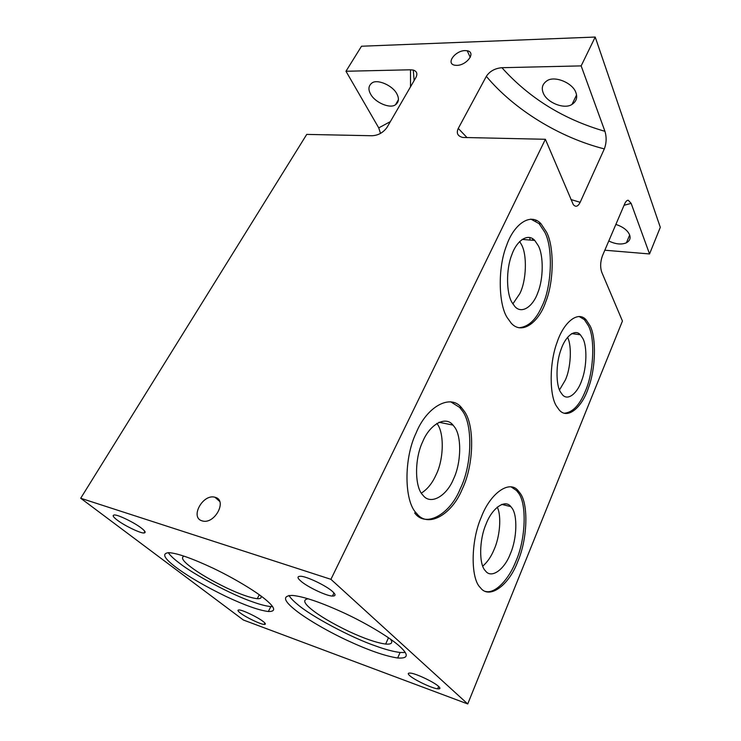 <?xml version="1.0" encoding="UTF-8"?>
<svg xmlns="http://www.w3.org/2000/svg" width="741" height="741" viewBox="0 0 741 741"><rect width="100%" height="100%" fill="white"/><g stroke="black" fill="none" stroke-linecap="round" stroke-linejoin="round"><path stroke-width="1.11" d="M604.323 148.904C559.835 137.622 514.439 109.955 486.337 76.342C489.718 71.238 494.905 68.357 501.907 67.7L581.157 65.893L604.943 131.314C606.703 137.307 606.49 143.17 604.323 148.904L580.166 202.302C577.971 206.637 575.664 207.387 573.265 204.544L545.385 139.289L462.745 137.456C457.632 136.14 456.141 133.13 458.271 128.425L467.126 137.687M543.209 92.884C546.589 102.49 564.392 109.779 572.024 104.388C576.387 101.443 577.684 97.534 575.905 92.653C572.858 82.862 554.296 75.267 546.821 80.899C542.449 84.002 541.245 87.994 543.209 92.884M486.337 76.342L458.271 128.425M380.522 133.399L378.734 127.887L390.377 121.607M410.514 86.827L410.514 69.784L413.265 70.08C416.914 71.293 417.776 73.794 415.858 77.592L387.034 127.369C383.208 132.667 378.188 135.455 371.963 135.742L306.737 134.408L80.704 498.248L243.381 620.013L467.728 703.95L330.921 579.323L80.704 498.248M410.514 69.784L345.973 71.256L361.515 46.229L595.208 37.05L581.157 65.893M545.385 139.289L330.921 579.323M215.196 497.313L214.955 497.248C202.895 493.599 189.733 517.477 202.034 520.849L202.395 520.951C214.779 524.609 227.617 500.24 215.196 497.313M465.07 50.592C455.28 50.638 445.517 63.531 454.742 65.217L456.799 65.375C466.682 65.412 476.482 52.342 467.21 50.749L465.07 50.592M624.061 205.285L631.147 203.386L649.542 253.95L660.296 227.32L595.208 37.05M631.147 203.386L628.266 200.237C626.969 200.218 625.765 201.422 624.672 203.858L602.424 255.83C600.293 261.944 600.09 267.473 601.831 272.41L622.44 321.029L467.728 703.95M480.316 587.594L480.437 587.733C489.421 599.941 509.169 584.992 517.737 561.604C527.481 539.485 528.768 503.834 519.969 493.015L518.348 490.94C509.715 479.371 490.19 493.182 481.215 517.357C470.692 541.208 470.572 578.712 480.316 587.594M463.931 410.764L461.578 407.763C450.584 393.462 426.751 406.55 416.136 432.92C403.539 458.846 404.234 501.768 416.488 513.254L416.674 513.467C428.141 528.694 452.269 514.235 462.375 488.828C473.953 465.005 474.925 424.584 463.931 410.764M546.589 232.202L540.986 223.754C530.639 212.278 513.911 224.06 506.612 245.41C497.609 267.696 498.517 304.227 507.113 317.472L511.16 323.104C521.812 335.275 538.688 322.455 545.598 302.254C554.046 281.71 554.37 247.059 546.589 232.202M590.077 325.827L586.14 319.843C577.906 310.349 563.549 322.483 557.102 342.296C549.238 362.923 549.377 395.416 556.435 406.049L559.27 410.023C567.736 420.017 582.204 407.004 588.335 388.099C595.745 368.898 596.486 337.85 590.077 325.827M345.973 71.256L378.734 127.887M300.716 581C307.089 586.807 326.725 596.172 332.496 596.051C335.84 596.042 335.868 594.551 332.579 591.577C326.494 585.77 305.848 575.933 300.374 576.276C297.113 576.378 297.224 577.952 300.716 581M438.524 686.342C434.078 682.1 415.701 673.374 410.421 673.097C407.763 672.902 407.559 673.773 409.801 675.718C414.497 680.006 432.123 688.38 437.644 688.815C440.339 689.065 440.636 688.241 438.524 686.342M141.364 528.092C134.519 522.627 117.393 514.337 114.253 514.986C112.169 515.301 113.151 516.996 117.198 520.071C124.192 525.526 140.605 533.464 143.976 532.983C146.144 532.751 145.273 531.121 141.364 528.092M263.101 621.449C257.877 617.272 242.4 609.834 239.093 609.954C237.222 609.954 237.657 610.982 240.39 613.048C245.753 617.244 260.675 624.422 264.166 624.422C266.084 624.468 265.723 623.477 263.101 621.449M399.945 646.578C391.6 638.77 368.981 624.626 345.121 613.455C321.418 602.535 303.847 596.514 292.408 595.421C282.617 595.616 283.294 600.247 294.427 609.306C304.097 617.383 325.503 630.285 347.047 640.335C368.323 650.227 385.19 656.118 397.667 657.989C408.263 658.721 409.023 654.924 399.945 646.578M264.574 598.756C255.182 591.077 233.795 578.036 212.797 568.069C191.947 558.325 177.284 553.184 168.809 552.656C161.482 553.36 163.993 558.334 176.339 567.587C188.455 576.6 204.998 586.214 225.959 596.431C244.873 605.332 258.998 610.352 268.335 611.51C276.495 611.668 275.244 607.416 264.574 598.756M370.63 94.135C374.918 102.499 390.183 109.075 395.509 104.722C398.853 102.147 399.306 98.553 396.889 93.94C392.804 85.437 376.984 78.611 371.778 83.131C368.444 85.845 368.055 89.513 370.63 94.135M497.248 507.076C501.759 516.06 499.832 537.003 494.099 549.526C491.209 556.574 487.411 562.123 482.724 566.152M529.787 237.5L530.047 240.056M436.81 423.398C444.517 432.244 443.878 459.846 435.856 475.259C432.235 483.299 427.409 489.245 421.37 493.108M649.542 253.95L604.823 250.217M504.195 505.001L504.908 503.769M535.65 220.883L536.614 220.475M519.654 241.501L521.303 244.317C527.388 254.496 526.481 280.969 519.719 293.769L512.837 303.912M608.778 240.982C615.576 244.252 621.458 244.854 626.414 242.789C629.785 240.844 630.841 238.213 629.6 234.897C627.683 230.377 623.116 226.876 615.882 224.403M511.012 486.818L516.505 490.514L518.135 492.58C527.12 502.991 525.767 539.476 515.875 561.261C509.243 578.693 495.433 594.189 485.448 591.411M450.658 401.789L459.587 407.383L461.949 410.384C473.166 423.769 472.11 465.135 460.337 488.551C450.454 513.911 425.871 528.518 414.654 512.929M272.632 606.629L270.845 606.583C266.047 606.11 259.924 604.508 252.477 601.803C232.322 595.06 193.679 574.59 179.007 562.817C173.885 558.964 170.291 555.574 168.244 552.647M184.129 556.195C180.656 557.399 182.805 560.946 190.576 566.846C199.227 573.414 211.213 580.425 226.524 587.891C240.343 594.375 250.588 597.968 257.275 598.682C260.573 598.876 261.749 597.941 260.804 595.875M530.815 219.095L539.059 223.615L544.681 232.063C553.37 247.67 551.786 287.008 541.958 306.292C535.993 319.862 528.296 327.013 518.876 327.763M511.753 507.78L510.827 506.612C505.019 498.85 491.978 508.159 486.05 524.146C479.121 539.8 478.908 564.568 485.309 570.709L485.568 571.015C491.524 579.073 504.667 569.255 510.419 553.62C517.005 538.726 517.737 514.782 511.753 507.78M579.054 316.453L584.362 319.621L588.308 325.595C595.403 338.044 593.671 372.992 585.27 391.304C579.619 405.216 572.608 412.524 564.234 413.228M454.344 426.77L453.001 425.093C445.61 415.479 429.697 424.334 422.685 441.747C414.404 458.744 414.673 487.032 422.713 494.96L423.092 495.405C430.688 505.436 446.74 495.97 453.52 478.982C461.347 462.921 461.828 435.736 454.344 426.77M538.327 245.743L534.752 240.436C527.814 232.73 516.644 240.686 511.827 254.756C505.881 269.372 506.353 293.482 512.003 302.495L514.893 306.552C521.96 314.573 533.196 306.153 537.846 292.593C543.533 278.746 543.616 255.469 538.327 245.743M308.163 598.802C302.847 599.589 303.736 602.924 310.812 608.806C319.056 615.623 331.755 623.172 348.918 631.452C364.489 638.668 376.734 642.864 385.653 644.059C391.517 644.531 393.138 642.901 390.526 639.177M405.281 652.515L400.094 652.488C393.406 651.635 385.339 649.496 375.9 646.059C351.688 637.899 310.34 615.891 297.067 604.008C293.195 600.831 290.5 597.978 288.971 595.458M582.88 338.526L580.36 334.775C574.84 328.393 565.253 336.571 560.993 349.641C555.796 363.201 555.796 384.672 560.437 391.924L562.465 394.786C568.088 401.381 577.73 392.823 581.852 380.152C586.835 367.221 587.233 346.39 582.88 338.526M567.55 337.303C572.135 345.991 570.802 368.453 565.281 380.152L559.501 389.923M501.907 67.7C529.38 98.247 563.725 119.449 604.943 131.314M570.931 199.533L580.166 202.302M414.145 80.537L413.265 70.071M219.716 501.444L214.955 497.248M533.131 240.306L532.251 238.472M516.505 490.514L518.348 490.94M628.266 200.237L627.377 200.413M459.587 407.383L461.578 407.763M539.059 223.615L540.986 223.754M501.685 504.38L510.827 506.612M584.362 319.621L586.14 319.843M438.941 422.259L453.001 425.093M522.09 239.408L534.752 240.436M571.709 333.607L580.36 334.775M572.024 104.388L576.544 95.015M467.21 50.749L470.239 57.316M395.509 104.722L398.426 99.702M332.496 596.051L333.978 592.967M626.414 242.789L629.655 235.045M268.335 611.51L270.845 606.583M437.644 688.815L438.635 686.444M143.976 532.983L144.875 531.427M264.166 624.422L264.87 623.024M385.653 644.059L388.488 637.751M257.275 598.682L259.285 594.764M397.667 657.989L400.094 652.488"/></g></svg>
